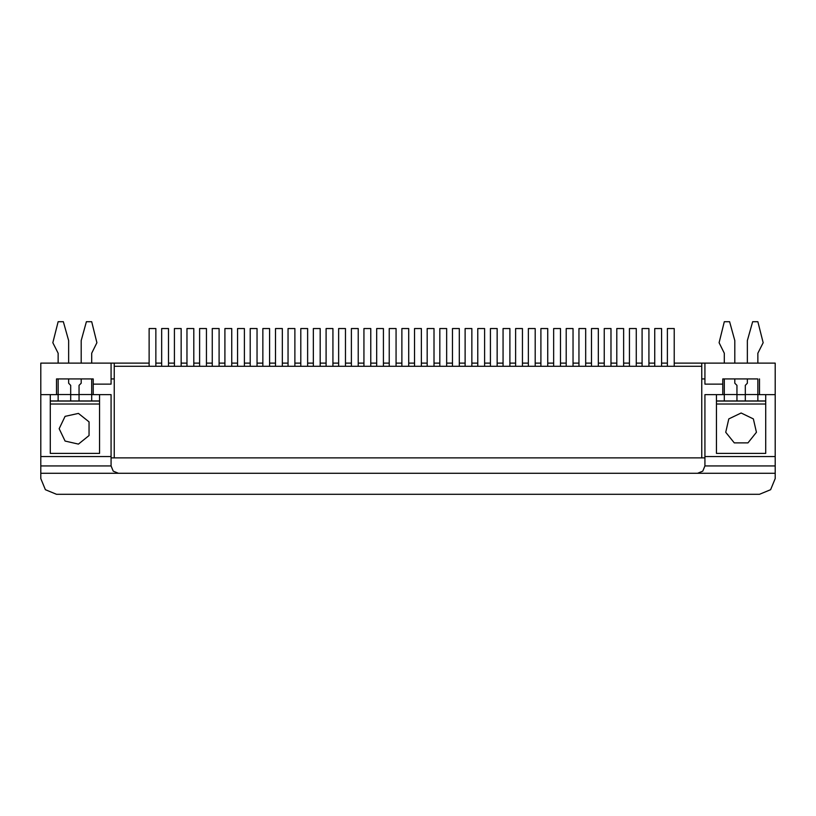 <?xml version="1.0" encoding="UTF-8"?>
<svg xmlns="http://www.w3.org/2000/svg" width="816" height="816" viewBox="0 0 816 816"><rect width="100%" height="100%" fill="white"/><g stroke="black" fill="none" stroke-linecap="round" stroke-linejoin="round"><path stroke-width="1.22" d="M79.091 394.567L79.091 385.336L81.192 383.245L81.192 378.889L68.605 378.889L68.605 383.245L70.696 385.336L70.696 400.972L79.091 400.972L79.091 394.567L91.688 394.567L91.688 378.889L93.259 378.889L93.259 384.132L111.088 384.132L111.088 363.151L40.8 363.151L40.8 394.628L58.109 394.628M70.696 394.628L79.091 394.628M91.688 394.628L93.259 394.628L93.259 384.132M93.259 394.628L111.088 394.628L111.088 465.967L113.24 471.158L118.432 473.311L40.8 473.311L40.8 456.521L111.088 456.521M757.891 394.628L775.2 394.628L775.2 363.151L704.912 363.151L704.912 384.132L722.741 384.132L722.741 394.628L724.312 394.628M736.909 394.628L745.304 394.628M704.912 456.521L775.2 456.521L775.2 473.311L40.8 473.311L40.8 478.553L45.41 489.682L56.539 494.292L759.461 494.292L770.59 489.682L775.2 478.553L775.2 473.311L697.568 473.311L702.76 471.158L704.912 465.967L704.912 394.628L722.741 394.628M745.304 394.567L757.891 394.567L757.891 378.889L722.741 378.889L724.312 378.889L724.312 394.567L736.909 394.567L736.909 400.972L745.304 400.972L745.304 385.336L747.395 383.245L747.395 378.889L734.808 378.889L734.808 383.245L736.909 385.336L736.909 394.567M93.259 378.889L56.539 378.889L58.109 378.889L58.109 394.567L70.696 394.567M70.696 400.972L58.109 400.972L58.109 394.567M91.688 394.567L91.688 400.972L99.552 400.972L99.552 404.063L50.245 404.063L50.245 453.38L99.552 453.38L99.552 404.063M50.245 404.063L50.245 400.972L58.109 400.972M79.091 394.679L70.696 394.679M155.897 366.292L155.897 328.532L149.083 328.532L149.083 366.292M345.484 366.292L345.484 328.532L338.66 328.532L338.66 366.292M611.021 328.532L611.021 366.292L611.021 328.532L604.197 328.532L604.197 366.292L604.197 328.532M736.909 400.972L724.312 400.972L724.312 394.567M757.891 394.567L757.891 400.972L765.755 400.972L765.755 404.063L716.448 404.063L716.448 453.38L765.755 453.38L765.755 404.063M716.448 404.063L716.448 400.972L724.312 400.972M745.304 394.679L736.909 394.679M307.612 366.292L307.612 328.532L300.788 328.532L300.788 366.292L300.788 328.532M636.307 328.532L636.307 366.292L636.307 328.532L629.483 328.532L629.483 366.292M383.459 366.292L383.459 328.532L376.645 328.532L376.645 366.292M661.592 366.292L661.592 328.532L654.769 328.532L654.769 366.292M674.179 366.292L674.179 328.532L667.355 328.532L667.355 366.292M434.03 366.292L434.03 328.532L427.207 328.532L427.207 366.292M206.468 328.532L206.468 366.292L206.468 328.532L199.655 328.532L199.655 366.292L199.655 328.532M358.173 366.292L358.173 328.532L351.359 328.532L351.359 366.292M623.608 366.292L623.608 328.532L616.794 328.532L616.794 366.292M332.887 366.292L332.887 328.532L326.074 328.532L326.074 366.292M648.893 366.292L648.893 328.532L642.07 328.532L642.07 366.292M585.735 328.532L585.735 366.292L585.735 328.532L578.911 328.532L578.911 366.292L578.911 328.532M257.04 366.292L257.04 328.532L250.216 328.532L250.216 366.292M282.326 366.292L282.326 328.532L275.502 328.532L275.502 366.292M421.331 366.292L421.331 328.532L414.518 328.532L414.518 366.292M573.036 366.292L573.036 328.532L566.222 328.532L566.222 366.292M598.322 366.292L598.322 328.532L591.508 328.532L591.508 366.292M320.198 366.292L320.198 328.532L313.375 328.532L313.375 366.292M269.627 366.292L269.627 328.532L262.813 328.532L262.813 366.292M294.913 366.292L294.913 328.532L288.089 328.532L288.089 366.292M193.78 366.292L193.78 328.532L186.956 328.532L186.956 366.292M219.055 366.292L219.055 328.532L212.242 328.532L212.242 366.292M168.494 366.292L168.494 328.532L161.67 328.532L161.67 366.292M181.183 366.292L181.183 328.532L174.369 328.532L174.369 366.292M231.754 366.292L231.754 328.532L224.93 328.532L224.93 366.292L224.93 328.532M370.77 366.292L370.77 328.532L363.946 328.532L363.946 366.292M396.046 366.292L396.046 328.532L389.232 328.532L389.232 366.292M446.617 366.292L446.617 328.532L439.804 328.532L439.804 366.292M408.745 366.292L408.745 328.532L401.921 328.532L401.921 366.292M244.341 366.292L244.341 328.532L237.527 328.532L237.527 366.292M547.76 366.292L547.76 328.532L540.937 328.532L540.937 366.292M522.475 366.292L522.475 328.532L515.651 328.532L515.651 366.292M560.449 366.292L560.449 328.532L553.636 328.532L553.636 366.292M509.878 366.292L509.878 328.532L503.064 328.532L503.064 366.292M484.602 366.292L484.602 328.532L477.778 328.532L477.778 366.292M459.316 366.292L459.316 328.532L452.492 328.532L452.492 366.292M471.903 366.292L471.903 328.532L465.079 328.532L465.079 366.292M497.189 366.292L497.189 328.532L490.365 328.532L490.365 366.292M535.163 366.292L535.163 328.532L528.35 328.532L528.35 366.292M59.16 428.716L65.086 416.415L78.397 413.375L89.077 421.892L89.077 435.55L78.397 444.067L65.086 441.028L59.16 428.716M741.101 412.988L753.403 418.904L756.442 432.225L747.935 442.894L734.278 442.894L725.761 432.225L728.8 418.904L741.101 412.988M704.912 378.889L701.76 378.889M114.24 378.889L111.088 378.889M111.088 457.888L704.912 457.888M118.432 473.311L697.568 473.311M722.741 378.889L722.741 384.132M759.461 378.889L759.461 394.628L759.461 378.889M40.8 394.628L40.8 456.521M56.539 378.889L56.539 394.628L56.539 378.889M775.2 456.521L775.2 394.628M759.461 494.292L56.539 494.292M40.8 473.311L40.8 478.553M704.912 363.151L701.76 363.151L701.76 366.292L114.24 366.292L114.24 363.151L111.088 363.151M81.192 363.151L81.192 340.588L86.435 321.708L91.688 321.708L96.931 342.689L91.688 353.185L91.688 363.151M68.605 363.151L68.605 340.588L63.352 321.708L58.109 321.708L52.867 342.689L58.109 353.185L58.109 363.151M91.688 400.972L79.091 400.972M91.688 394.679L99.552 394.679L99.552 400.972M50.245 400.972L50.245 394.679L58.109 394.679M747.395 363.151L747.395 340.588L752.648 321.708L757.891 321.708L763.133 342.689L757.891 353.185L757.891 363.151M734.808 363.151L734.808 340.588L729.565 321.708L724.312 321.708L719.069 342.689L724.312 353.185L724.312 363.151M757.891 400.972L745.304 400.972M757.891 394.679L765.755 394.679L765.755 400.972M716.448 400.972L716.448 394.679L724.312 394.679M701.76 366.292L701.76 457.888L114.24 457.888L114.24 366.292M114.24 363.151L149.083 363.151M155.897 363.151L161.67 363.151M168.494 363.151L174.369 363.151M181.183 363.151L186.956 363.151M193.78 363.151L199.655 363.151M206.468 363.151L212.242 363.151M219.055 363.151L224.93 363.151M231.754 363.151L237.527 363.151M244.341 363.151L250.216 363.151M257.04 363.151L262.813 363.151M269.627 363.151L275.502 363.151M282.326 363.151L288.089 363.151M294.913 363.151L300.788 363.151M307.612 363.151L313.375 363.151M320.198 363.151L326.074 363.151M332.887 363.151L338.66 363.151M345.484 363.151L351.359 363.151M358.173 363.151L363.946 363.151M370.77 363.151L376.645 363.151M383.459 363.151L389.232 363.151M396.046 363.151L401.921 363.151M408.745 363.151L414.518 363.151M421.331 363.151L427.207 363.151M434.03 363.151L439.804 363.151M446.617 363.151L452.492 363.151M459.316 363.151L465.079 363.151M471.903 363.151L477.778 363.151M484.602 363.151L490.365 363.151M497.189 363.151L503.064 363.151M509.878 363.151L515.651 363.151M522.475 363.151L528.35 363.151M535.163 363.151L540.937 363.151M547.76 363.151L553.636 363.151M560.449 363.151L566.222 363.151M573.036 363.151L578.911 363.151M585.735 363.151L591.508 363.151M598.322 363.151L604.197 363.151M611.021 363.151L616.794 363.151M623.608 363.151L629.483 363.151M636.307 363.151L642.07 363.151M648.893 363.151L654.769 363.151M661.592 363.151L667.355 363.151M674.179 363.151L701.76 363.151M775.2 465.967L704.912 465.967M111.088 465.967L40.8 465.967M50.245 401.074L99.552 401.074M716.448 401.074L765.755 401.074"/></g></svg>
